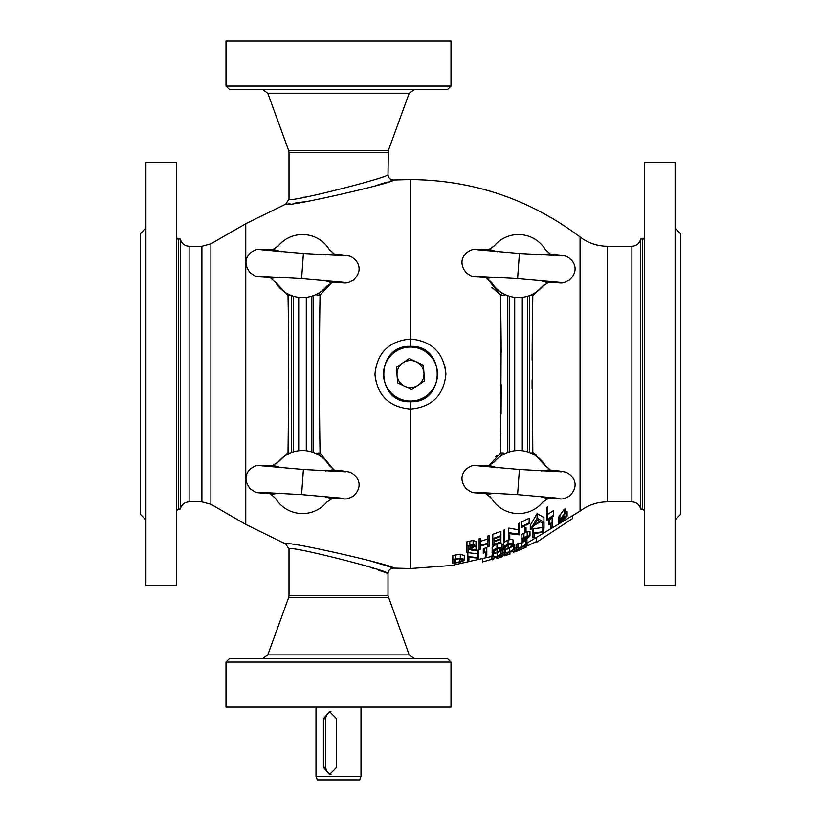 <?xml version="1.0" encoding="UTF-8"?>
<svg xmlns="http://www.w3.org/2000/svg" width="821" height="821" viewBox="0 0 821 821"><rect width="100%" height="100%" fill="white"/><g stroke="black" fill="none" stroke-linecap="round" stroke-linejoin="round"><path stroke-width="1.23" d="M226.001 86.051L226.001 41.05L450.996 41.05L450.996 86.051L447.404 89.653L229.603 89.653L226.001 86.051L450.996 86.051M415.508 89.653L447.404 89.653M261.499 89.653L290.685 89.653M262.72 89.653L267.79 93.204L288.674 150.571L388.323 150.571L409.207 93.204L267.79 93.204M388.005 152.419L289.002 152.419L289.002 199.144C287.237 203.434 390.539 176.997 388.005 174.606L388.323 150.571M306.869 196.712L305.771 196.886M304.263 197.132L303.39 197.266M294.821 203.115L307.003 201.402M375.987 185.484L387.091 182.098M389.195 181.431L392.602 180.343M410.5 346.38C374.899 344.769 374.971 403.368 410.5 401.715C446.142 403.347 446.06 344.717 410.5 346.38L410.5 339.042C431.908 341.033 443.709 352.691 445.906 374.027C443.751 395.383 431.949 407.062 410.5 409.063C389.031 407.093 377.188 395.435 374.961 374.068C377.147 352.691 389 341.013 410.5 339.042L410.5 179.573L393.68 179.994C396.194 182.334 283.82 208.226 285.646 204.142L289.002 199.144M287.976 203.906L290.059 203.68M374.961 374.048L375.649 380.934M288.653 394.48L288.017 452.679C288.93 404.476 288.93 343.66 288.017 295.427L274.963 281.511M201.894 501.847L201.894 246.249L189.097 246.249L189.097 501.847L201.894 501.847L210.894 504.258L245.756 524.393L285.646 543.964C283.799 539.869 396.256 565.782 393.68 568.101L392.53 567.732M391.555 567.424L384.166 565.094M383.233 564.807L373.011 561.749M371.656 561.359L370.004 560.876M331.807 282.598L320.046 295.006C319.205 347.581 319.205 400.279 320.046 453.089L333.634 469.725M276.626 463.557L288.017 452.679A5.398 2.935 -119.7 0 1 288.684 453.746M329.467 249.769L330.042 250.6M544.282 284.62L532.808 295.57L532.203 344.071L532.808 452.535L545.883 466.379M488.803 465.651L500.605 453.028L501.138 341.762L500.605 295.078L486.976 278.155M445.906 373.914L445.218 367.182M493.76 501.539L489.727 496.13M526.949 541.809L527.133 545.739L522.433 546.817L526.949 543.492L521.684 546.95L516.419 548.089L520.935 547.463L516.235 550.439L521.684 547.32L527.133 545.739M516.419 548.089L516.419 544.128L521.684 542.968L526.949 539.459L526.949 543.492M516.235 551.384L526.764 546.878L516.235 551.384L516.419 546.417M491.871 559.05L497.31 556.546L502.76 555.509L498.06 556.125L502.575 553.364L497.31 556.186L492.056 556.833L496.572 556.617L491.871 559.05L492.056 555.17M502.575 551.702L502.76 556.433L496.859 558.608M501.077 550.019L502.575 549.485L502.575 553.364M492.056 556.833L492.282 552.923M548.644 524.906L548.644 520.463L552.143 517.651L552.143 522.166L548.644 524.906L550.85 523.562L550.85 528.047L552.143 527.267L552.143 522.166M527.236 531.782L529.997 531.762L529.997 535.98L527.236 536.01L527.236 531.782L521.13 534.615L521.13 543.399L522.423 542.825L522.423 540.854L527.123 538.607L529.997 535.98M496.962 544.21C500.646 543.286 502.298 543.553 501.929 544.98L501.929 548.972C502.298 547.566 500.646 547.32 496.962 548.223L496.962 544.21C493.349 545.78 491.738 547.155 492.148 548.325L492.148 552.256C491.717 553.57 493.318 553.754 496.962 552.8C500.605 551.373 502.257 550.091 501.929 548.972M477.381 554.185L477.381 550.275L478.674 549.926L478.674 553.847L477.381 554.185L477.381 557.613L467.59 556.505L467.59 552.625L477.381 553.765M547.812 514.336L553.344 510.703L553.344 515.434L547.812 518.985L547.812 511.668L546.519 512.509L546.519 507.635L547.812 506.773L547.812 511.668M521.592 526.62L521.592 522.105L529.165 518.123L529.165 522.741L521.592 526.62L521.592 527.451L524.732 525.892L524.732 532.429L526.025 531.792L526.025 527.441M524.732 528.088L524.732 525.892M503.499 534.625L503.499 530.284L504.792 529.75L504.792 534.112L503.499 534.625L503.499 541.583L504.792 541.08L504.792 534.112M487.807 540.239L487.807 536L489.1 535.579L489.1 539.818L487.807 540.239L487.807 543.174L480.418 545.38L480.418 542.476L479.136 542.845L479.136 549.475L480.418 549.116L480.418 546.068L487.807 543.871L487.807 546.96L489.1 546.56L489.1 539.818M480.418 541.265L487.807 539.017M479.136 542.845L479.136 538.668L480.418 538.289L480.418 542.476M497.105 455.47L495.802 456.568M536.226 454.742L532.808 452.535L532.48 432.421M491.851 287.258L500.605 295.078L501.19 352.466M501.231 384.71L501.077 414.02M500.892 433.324L500.882 434.145M532.131 388.774L532.111 379.784M532.131 360.142L532.285 333.305M475.852 546.16L476.18 550.255L470.885 548.715L475.995 545.616L475.995 541.491L473.091 540.413L466.944 541.819L466.944 552.461L468.237 552.174L468.237 549.341L474.579 550.665L476.18 550.255M492.795 538.586L492.795 534.317L500.913 531.31L500.913 535.631L492.795 538.586L492.795 545.37L500.913 542.548L500.913 541.901L494.088 544.313L494.088 541.819L500.913 539.366L500.913 538.658L494.088 541.111L494.088 538.904L500.913 536.411L500.913 535.631M509.779 533.691L519.56 534.861L519.56 527.605L518.267 528.221L518.267 534.05L508.486 532.593L508.486 539.633L509.779 539.099L509.779 534.902M518.267 528.221L518.267 523.736L519.56 523.11L519.56 527.605M508.486 532.593L508.753 528.088L518.267 529.73M537.098 518.297L530.274 529.658L530.274 525.255L537.098 513.577L543.933 517.517L543.933 522.074L537.098 518.297L537.098 513.577M460.304 554.298L464.635 555.591L464.635 559.409L460.304 558.157L460.304 554.298L452.823 555.448L452.823 563.391L457.287 562.652C461.966 561.821 464.419 560.743 464.635 559.409M483.282 553.087L483.282 549.157L484.133 548.407L486.791 547.628L486.791 551.579L483.282 553.087L485.498 552.461L485.498 556.238L486.791 555.868L486.791 551.579M508.035 540.095C511.709 538.997 513.371 539.192 513.012 540.68L513.012 544.734C513.371 543.276 511.719 543.092 508.035 544.179L508.035 540.095C504.443 541.839 502.832 543.317 503.222 544.508L503.222 548.5C502.811 549.865 504.412 549.988 508.035 548.859C511.668 547.258 513.32 545.883 513.012 544.734M542.732 527.78L542.732 523.388L544.025 522.638L544.025 527.041L542.732 527.78L542.732 531.782L532.942 533.086L532.942 528.796L542.732 527.503M564.15 514.028L558.239 522.177L558.239 517.692L564.15 509.328L565.146 508.948L565.146 513.659L564.15 514.028L564.15 509.328M565.146 511.606L567.095 511.565L567.095 516.173C566.716 515.455 565.3 515.927 562.826 517.579L562.826 516.737M504.053 555.058L509.502 552.256L514.941 550.953L510.252 551.794L514.757 548.767L509.492 551.897L504.238 552.779L508.753 552.359L504.053 555.058L504.238 551.117M514.757 547.094L514.941 550.953M512.694 545.832L514.757 544.816L514.757 548.767M580.067 236.992L580.067 511.114C588.164 505.028 597.278 501.939 607.407 501.847L607.407 246.249C597.278 246.167 588.164 243.078 580.067 236.992C529.843 199.257 473.317 180.107 410.5 179.573M640.719 239.055L640.719 509.051L642.699 509.051L642.699 239.055L640.719 239.055C639.477 243.529 636.542 245.931 631.903 246.249L631.903 501.847L607.407 501.847M189.097 246.249C184.458 245.931 181.523 243.529 180.281 239.055L178.301 239.055C177.941 239.558 177.336 238.962 176.505 237.248M189.097 501.847C184.458 502.165 181.523 504.566 180.281 509.051L180.281 239.055M501.908 292.82L500.605 295.078A5.398 2.35 179 0 0 505.438 294.708M507.789 295.673L507.789 452.422M501.908 455.275L500.605 453.028A5.398 2.35 -179 0 1 505.438 453.387M532.141 453.654A5.398 3.222 119.6 0 1 532.808 452.535A5.398 2.586 178.9 0 0 531.105 453.182M529.74 452.628L529.74 295.478M531.105 294.913A5.398 2.586 -178.9 0 0 532.808 295.57A5.398 3.222 60.4 0 1 532.141 294.441M318.846 455.121L320.046 453.089A5.398 2.33 -1 0 0 315.654 453.428M313.119 452.392L313.119 295.704M318.846 292.984L320.046 295.006A5.398 2.33 1 0 1 315.654 294.667M288.684 294.359A5.398 2.935 -60.3 0 1 288.017 295.427A5.398 2.514 -1.1 0 0 289.772 294.862M291.445 295.55L291.445 452.556M289.772 453.233A5.398 2.514 1.1 0 0 288.017 452.679M371.831 567.896L373.186 568.337M378.471 570.133L384.249 572.155M385.788 572.699L388.005 573.499C390.591 571.118 287.217 544.662 289.002 548.951L289.002 595.677L388.005 595.677L388.005 573.499C388.364 570.082 390.252 568.286 393.68 568.101L410.5 568.532L410.5 401.715M414.277 658.452L409.207 654.901L388.005 595.677M386.311 658.452L290.685 658.452M229.603 658.452L447.404 658.452L450.996 662.054L226.001 662.054L229.603 658.452M226.001 662.054L226.001 707.045L450.996 707.045L450.996 662.054M410.5 347.047A27.001 27.001 0 0 1 433.878 387.553A27.001 27.001 0 0 1 387.122 387.553A27.001 27.001 0 0 1 410.5 347.047M475.995 545.616L473.091 544.559L473.091 540.413M473.091 544.559L469.828 545.267L469.828 541.131M469.828 545.267L466.944 545.944M470.936 545.739L474.702 545.955L468.237 548.664L468.237 546.386L470.936 545.739M468.237 548.664L468.237 546.386M470.874 548.059L470.874 545.76M500.913 541.901L500.913 539.366M494.088 544.313L494.088 541.819M500.913 538.658L500.913 536.411M494.088 541.111L494.088 538.904M508.753 532.48L508.753 528.088M526.025 525.224L529.165 523.593L529.165 522.741M537.283 518.195L537.283 513.474M530.274 529.658L531.68 528.919L533.866 525.512L540.392 521.838L542.527 522.905L543.933 522.074M534.574 524.373L537.18 519.898L539.715 521.458L534.574 524.373M546.519 512.509L546.519 520.514L553.344 516.183L553.344 515.434M460.304 558.157L452.823 559.286M455.727 558.803L455.727 554.965M455.768 562.549L454.116 562.816L454.116 559.553L459.555 558.732L463.342 559.665L459.883 561.728L455.768 562.549L455.768 559.275M454.116 562.816L454.116 559.553M459.883 561.728L459.883 558.711M467.867 556.443L467.867 552.564M467.59 556.505L467.59 560.671L468.883 560.394L468.883 557.223L478.376 558.157L478.674 553.847M484.133 552.359L484.133 548.407M496.962 548.223C493.349 549.772 491.738 551.117 492.148 552.256M493.442 551.845L497.003 548.715C499.763 548.089 500.974 548.325 500.636 549.423L500.092 550.675L497.003 552.4C494.221 553.087 493.031 552.902 493.442 551.845M500.092 550.675L500.092 548.469M497.003 552.4L497.003 548.715M508.035 544.179C504.443 545.893 502.832 547.34 503.222 548.5M504.515 548.028L508.076 544.682C510.836 543.923 512.047 544.118 511.719 545.257L511.175 546.56L508.076 548.449C505.305 549.27 504.115 549.126 504.515 548.028M511.175 546.56L511.175 544.292M508.076 548.449L508.076 544.682M527.236 536.01L523.952 537.488L523.952 533.291M523.952 537.488L521.13 538.792M525.06 537.519L528.703 536.616L522.423 540.382L522.423 538.74L525.06 537.519M522.423 540.382L522.423 538.74M524.947 539.233L524.947 537.57M533.219 532.942L533.219 528.652M532.942 533.086L532.942 537.847L534.235 537.191L534.235 533.558L543.728 532.152L544.025 527.041M549.485 523.808L549.485 519.334M562.826 517.579L561.338 518.636L565.146 513.659M558.239 522.177C558.629 522.854 560.076 522.382 562.601 520.73L567.095 516.173M559.85 519.631L559.85 515.075M562.559 518.308L565.813 517.107L562.672 520.216L559.532 521.345L562.559 518.308M562.672 520.216L562.672 518.236M501.077 553.888L501.077 550.655M497.31 556.186L497.31 552.677M493.544 556.371L493.544 553.457M504.238 552.779L504.238 549.66M513.258 549.372L513.258 545.421M509.492 551.897L509.492 548.233M505.726 552.246L505.726 549.547M517.918 547.474L517.918 543.492M521.684 546.95L521.684 543.153M525.45 544.179L525.45 540.156M496.859 558.619L502.76 556.433M501.282 556.936L501.282 556.022M497.495 558.393L497.495 556.525M493.719 559.388L493.719 558.413M492.241 559.84L492.241 558.937M510.149 553.98L504.238 555.909L510.149 553.99M514.757 551.979L514.757 551.024M513.279 552.554L513.279 551.589M509.492 554.206L509.492 552.256M505.715 555.386L505.715 554.432M504.238 555.909L504.238 554.986M526.764 546.878L526.764 545.914M525.276 547.545L525.276 546.509M521.499 549.403L521.499 547.443M517.723 550.778L517.723 549.834M572.504 516.696L572.504 518.605L536.503 542.26L536.503 538.473M492.241 559.183L482.502 561.944L482.502 559.08M502.76 555.766L504.238 555.242M514.757 551.291L516.235 550.696M526.764 546.181L536.503 541.532M180.281 509.051L178.301 509.051L178.301 239.055M176.505 510.847L178.301 509.051M176.505 585.547L176.505 162.548L145.902 162.548L145.902 585.547L176.505 585.547M145.902 228.248L140.504 233.646L140.504 514.449L145.902 519.847M642.699 509.051L644.495 510.847M644.495 585.547L644.495 162.548L675.098 162.548L675.098 585.547L644.495 585.547M675.098 519.847L680.496 514.449L680.496 233.646L675.098 228.248M539.633 496.336L546.304 498.244C563.247 498.193 560.035 500.964 569.353 496.11C579.77 486.371 574.331 476.149 566.336 472.362C563.021 471.398 557.018 470.607 548.336 469.992L541.46 470.936M550.511 470.187L545.39 465.64A31.496 31.496 0 0 0 494.232 461.966L488.516 465.743M497.372 467.765L490.701 465.856C482.019 465.22 475.964 465.148 472.537 465.63C464.091 468.237 457.235 477.576 466.154 488.7C474.692 494.837 471.911 491.635 488.669 494.109L495.545 493.164M486.494 493.914L491.615 498.46A31.496 31.496 0 0 0 542.773 502.134L548.49 498.357M323.628 496.336L330.299 498.244C347.242 498.193 344.04 500.964 353.358 496.11C363.775 486.371 358.325 476.149 350.341 472.362C347.016 471.398 341.013 470.607 332.331 469.992L325.455 470.936M334.506 470.187L329.385 465.64A31.496 31.496 0 0 0 278.227 461.966L272.51 465.743M281.367 467.765L274.696 465.856C266.014 465.22 259.959 465.148 256.542 465.63C248.086 468.237 241.241 477.576 250.159 488.7C258.687 494.837 255.906 491.635 272.664 494.109L279.54 493.164M270.489 493.914L275.61 498.46A31.496 31.496 0 0 0 326.768 502.134L332.484 498.357M539.633 280.33L546.304 282.25C563.247 282.188 560.035 284.959 569.353 280.105C579.77 270.376 574.331 260.144 566.336 256.368C563.021 255.393 557.018 254.602 548.336 253.987L541.46 254.931M550.511 254.192L545.39 249.646A31.496 31.496 0 0 0 494.232 245.972L488.516 249.738M497.372 251.77L490.701 249.851C482.019 249.225 475.964 249.143 472.537 249.635C464.091 252.232 457.235 261.581 466.154 272.705C474.692 278.832 471.911 275.63 488.669 278.114L495.545 277.17M486.494 277.909L491.615 282.455A31.496 31.496 0 0 0 542.773 286.129L548.49 282.362M323.628 280.33L330.299 282.25C347.242 282.188 344.04 284.959 353.358 280.105C363.775 270.376 358.325 260.144 350.341 256.368C347.016 255.393 341.013 254.602 332.331 253.987L325.455 254.931M334.506 254.192L329.385 249.646A31.496 31.496 0 0 0 278.227 245.972L272.51 249.738M281.367 251.77L274.696 249.851C266.014 249.225 259.959 249.143 256.542 249.635C248.086 252.232 241.241 261.581 250.159 272.705C258.687 278.832 255.906 275.63 272.664 278.114L279.54 277.17M270.489 277.909L275.61 282.455A31.496 31.496 0 0 0 326.768 286.129L332.484 282.362M424.539 380.831L411.649 389.595L397.61 382.822L396.461 367.274L409.351 358.5L423.39 365.283L424.539 380.831M416.37 361.897A13.495 13.495 0 0 0 397.036 375.043A13.495 13.495 0 0 0 418.094 385.213A13.495 13.495 0 0 0 416.37 361.897M336.62 718.755L329.539 711.55L323.412 718.755L323.412 767.348L329.539 774.552L336.62 767.348L336.62 718.755M361.004 776.348L359.69 779.95L317.306 779.95L316.003 776.348L361.004 776.348L361.004 707.045M330.986 711.715A7.204 6.609 -90 0 0 325.804 718.755L325.804 767.348A7.204 6.609 -90 0 0 330.986 774.377M245.756 524.393L245.756 223.712L285.646 204.142M210.894 504.258L210.894 243.837L245.756 223.712M509.318 451.919L509.318 296.186M527.677 296.186L527.677 451.919M522.289 450.78L522.289 297.325M514.716 297.325L514.716 450.78M311.682 296.186L311.682 451.919M293.323 451.919L293.323 296.186M298.711 297.325L298.711 450.78M306.284 450.78L306.284 297.325M388.323 597.524L288.674 597.524L267.79 654.901L409.207 654.901M477.217 465.753L519.406 469.479L517.599 494.622L475.308 492.282M261.211 465.753L303.401 469.479L301.594 494.622L259.313 492.282M477.217 249.758L519.406 253.484L517.599 278.617L475.308 276.277M261.211 249.758L303.401 253.484L301.594 278.617L259.313 276.277M323.412 718.755L325.804 718.755M323.412 767.348L325.804 767.348M409.207 93.204L414.277 89.653M288.674 150.571L289.002 152.419M393.68 179.994C390.252 179.809 388.364 178.013 388.005 174.606M580.067 511.114L527.133 542.989M410.5 568.532L451.632 565.484L491.871 556.402M504.053 552.379L502.76 552.841M514.941 548.254L516.235 547.72M631.903 246.249L607.407 246.249M631.903 501.847C636.542 502.165 639.477 504.566 640.719 509.051M201.894 246.249L210.894 243.837M285.646 543.964L289.002 548.951M289.002 595.677L288.674 597.524M267.79 654.901L262.72 658.452M642.699 239.055C643.069 239.558 643.674 238.952 644.495 237.248M519.406 469.479L561.687 471.818M559.789 498.347L517.599 494.622M303.401 469.479L345.692 471.818M343.783 498.347L301.594 494.622M519.406 253.484L561.687 255.824M559.789 282.342L517.599 278.617M303.401 253.484L345.692 255.824M343.783 282.342L301.594 278.617M316.003 776.348L316.003 707.045"/></g></svg>
